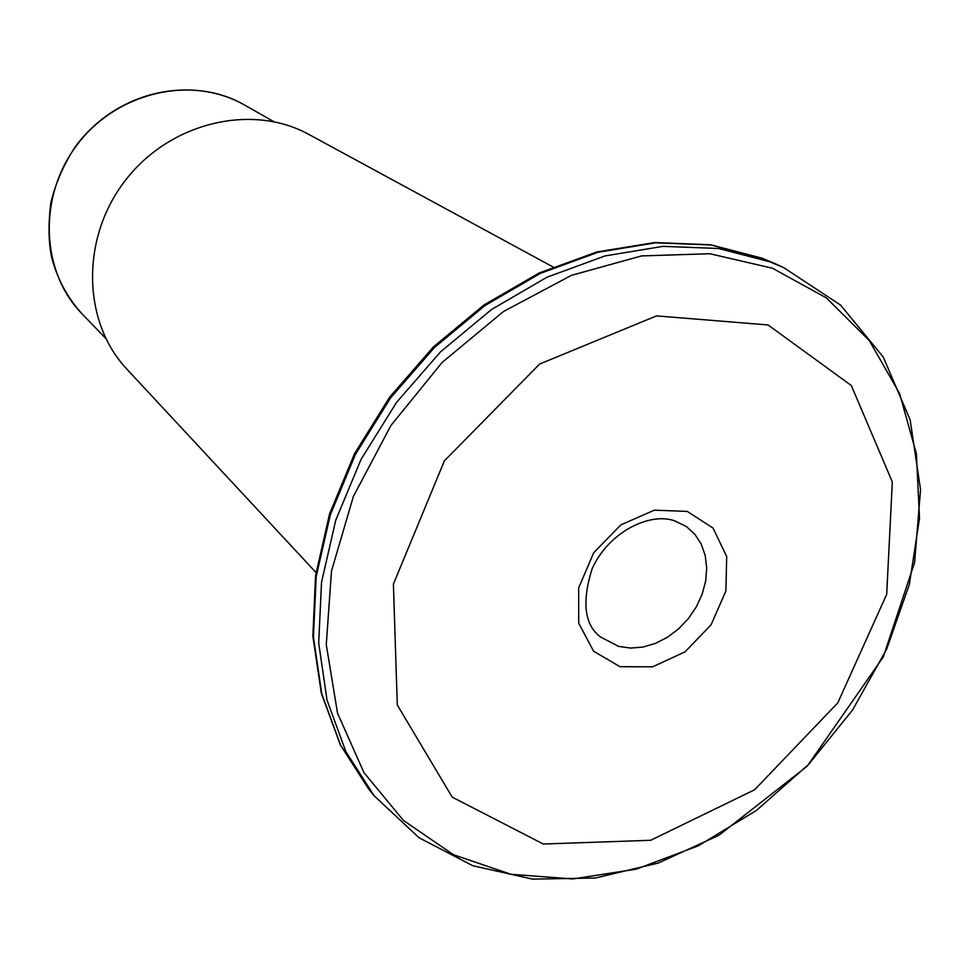 <?xml version="1.0" encoding="UTF-8"?>
<svg xmlns="http://www.w3.org/2000/svg" width="969" height="969" viewBox="0 0 969 969"><rect width="100%" height="100%" fill="white"/><g stroke="black" fill="none" stroke-linecap="round" stroke-linejoin="round"><path stroke-width="1.45" d="M543.27 844.023L452.184 797.124L397.29 704.96L393.402 584.15L444.371 460.869L539.624 364.041L656.51 315.894L768.042 324.954L851.291 385.492L892.316 481.884L886.696 594.312L837.773 702.888L754.609 789.771L650.696 840.28L543.27 844.023M315.991 572.497L126.709 368.959C82.268 321.708 80.524 237.817 125.522 180.21C170.096 122.264 251.783 103.053 308.614 134.316L552.911 266.899M244.249 104.87C191.462 75.025 116.837 90.662 75.667 146.222C64.051 163.785 55.766 182.644 50.812 202.8C48.184 224.154 48.486 242.42 51.72 257.621C57.437 279.217 67.576 297.992 82.147 313.956C40.456 271.502 37.634 195.266 78.138 143.473C118.206 91.34 192.746 75.073 244.249 104.87L273.912 121.682M687.3 511.414L654.366 510.166L620.85 524.883L593.718 552.742L578.663 587.965L578.711 623.2L593.609 651.253L620.051 666.696L652.621 666.817L684.974 651.883L711.028 624.908L725.89 591.005L726.689 556.521L713.039 528.081L687.3 511.414M772.511 268.256L709.853 253.733L641.563 255.913L571.395 275.366L503.492 311.509L442.046 362.527L390.955 425.464L353.382 496.443L331.495 571.032L326.274 644.676L337.515 713.099L363.956 772.656L403.504 820.501L453.492 854.731L510.966 874.292L572.885 878.956L636.27 869.145L698.37 845.792L756.607 810.29L808.703 764.323L852.647 709.853L886.696 649.06L909.37 584.355L919.52 518.33L916.383 453.734L899.583 393.511L869.326 340.603L826.448 297.955L772.511 268.256M769.931 261.812L718.538 248.488L662.893 246.368L604.983 255.937L547.061 277.182L491.465 309.547L440.532 351.868L396.442 402.523L361.049 459.403L335.783 520.123L321.551 582.139L318.692 642.919L327.025 700.127L345.885 751.665L374.204 795.852L419.02 837.737L472.763 865.717L532.49 879.125L595.269 878.023L658.29 863.04L718.974 835.266L807.153 766.237L883.256 657.018L914.603 562.504L920.55 489.684L910.157 419.904L883.244 357.04L840.523 305.041L783.715 267.626L769.931 261.812M762.203 258.251L711.016 244.963L655.601 242.807L597.97 252.291L540.339 273.379L485.045 305.514L434.403 347.568L390.58 397.896L355.417 454.437L330.332 514.805L316.209 576.482L313.423 636.96L321.769 693.889L340.579 745.197L368.789 789.214L340.337 744.87L321.345 693.283L312.866 636.173L315.555 575.61L329.569 513.921L354.569 453.613L389.635 397.169L433.385 346.938L483.979 304.981L539.285 272.943L597.001 251.928L654.826 242.529L710.507 244.769L762.07 258.19L775.939 264.04L762.203 258.251M600.61 637.021L618.597 646.384L630.468 648.079L642.907 647.062L655.395 643.404L667.447 637.251L678.566 628.893L688.305 618.646L696.275 606.945L702.137 594.251L705.674 581.085L706.704 567.979L705.202 555.467L701.181 544.057L694.809 534.246L686.318 526.47L674.315 520.704C649.291 512.129 608.471 532.26 592.095 568.827C581.63 602.343 584.477 625.078 600.61 637.021M368.789 789.214L374.204 795.852M775.939 264.04L783.715 267.626M82.147 313.956L105.827 338.496"/></g></svg>
